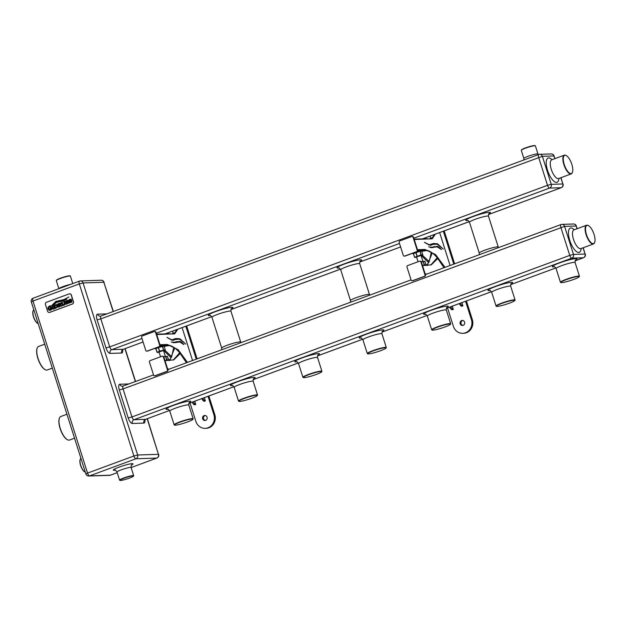 <?xml version="1.0" encoding="UTF-8"?>
<svg xmlns="http://www.w3.org/2000/svg" width="626" height="626" viewBox="0 0 626 626"><rect width="100%" height="100%" fill="white"/><g stroke="black" fill="none" stroke-linecap="round" stroke-linejoin="round"><path stroke-width="0.94" d="M521.302 150.224L521.497 149.864A7.105 0.814 -17.6 0 1 525.472 147.908A7.105 0.814 -17.6 0 1 534.948 145.592L535.316 145.78A7.402 0.845 162.4 0 0 525.449 148.19A7.402 0.845 162.4 0 0 521.302 150.224A7.402 0.845 162.4 0 0 521.286 150.334L523.86 158.464A7.402 0.845 -17.6 0 1 528.023 156.32A7.402 0.845 -17.6 0 1 537.351 153.847A7.402 0.845 -17.6 0 1 537.969 153.988L535.387 145.858A7.402 0.845 162.4 0 0 535.316 145.78M572.414 172.408A9.977 3.725 -110.3 0 1 572.352 172.58A9.977 3.725 -110.3 0 1 571.241 173.887A9.977 3.725 -110.3 0 1 563.893 164.661A9.977 3.725 -110.3 0 1 564.331 155.178A9.977 3.725 -110.3 0 1 566.029 155.451A9.977 3.725 -110.3 0 1 566.194 155.545M571.82 164.317A9.68 3.615 69.7 0 0 566.342 155.624A9.68 3.615 69.7 0 0 564.261 164.56A9.68 3.615 69.7 0 0 568.705 172.471A9.68 3.615 69.7 0 0 572.477 172.244A9.68 3.615 69.7 0 0 571.82 164.317M594.637 242.465A9.977 3.725 -110.3 0 1 594.575 242.638A9.977 3.725 -110.3 0 1 593.464 243.952A9.977 3.725 -110.3 0 1 586.116 234.727A9.977 3.725 -110.3 0 1 586.554 225.235A9.977 3.725 -110.3 0 1 588.26 225.509A9.977 3.725 -110.3 0 1 588.417 225.603M594.043 234.374A9.68 3.615 69.7 0 0 588.565 225.689A9.68 3.615 69.7 0 0 586.492 234.625A9.68 3.615 69.7 0 0 590.928 242.528A9.68 3.615 69.7 0 0 594.7 242.309A9.68 3.615 69.7 0 0 594.043 234.374M174.607 425.117L174.239 424.929A9.977 1.142 -17.6 0 1 174.138 424.819A9.977 1.142 -17.6 0 1 179.748 421.932A9.977 1.142 -17.6 0 1 193.152 418.786A9.977 1.142 -17.6 0 1 193.129 418.935L192.933 419.303A9.68 1.103 162.4 0 0 179.952 422.206A9.68 1.103 162.4 0 0 174.607 425.117A9.68 1.103 162.4 0 0 187.51 421.963A9.68 1.103 162.4 0 0 192.933 419.303M238.991 401.352L238.623 401.164A9.977 1.142 -17.6 0 1 238.522 401.063A9.977 1.142 -17.6 0 1 244.132 398.175A9.977 1.142 -17.6 0 1 257.529 395.029A9.977 1.142 -17.6 0 1 257.505 395.178L257.317 395.538A9.68 1.103 162.4 0 0 244.336 398.449A9.68 1.103 162.4 0 0 238.991 401.352A9.68 1.103 162.4 0 0 251.895 398.206A9.68 1.103 162.4 0 0 257.317 395.538M303.375 377.595L303.007 377.408A9.977 1.142 -17.6 0 1 302.906 377.306A9.977 1.142 -17.6 0 1 308.516 374.418A9.977 1.142 -17.6 0 1 321.913 371.273A9.977 1.142 -17.6 0 1 321.889 371.414L321.701 371.781A9.68 1.103 162.4 0 0 308.72 374.692A9.68 1.103 162.4 0 0 303.375 377.595A9.68 1.103 162.4 0 0 316.279 374.442A9.68 1.103 162.4 0 0 321.701 371.781M367.759 353.839L367.392 353.651A9.977 1.142 -17.6 0 1 367.282 353.541A9.977 1.142 -17.6 0 1 372.9 350.654A9.977 1.142 -17.6 0 1 386.297 347.516A9.977 1.142 -17.6 0 1 386.273 347.657L386.085 348.025A9.68 1.103 162.4 0 0 373.104 350.936A9.68 1.103 162.4 0 0 367.759 353.839A9.68 1.103 162.4 0 0 380.663 350.685A9.68 1.103 162.4 0 0 386.085 348.025M432.143 330.082L431.768 329.894A9.977 1.142 -17.6 0 1 431.666 329.785A9.977 1.142 -17.6 0 1 437.284 326.897A9.977 1.142 -17.6 0 1 450.681 323.752A9.977 1.142 -17.6 0 1 450.657 323.9L450.47 324.268A9.68 1.103 162.4 0 0 437.488 327.171A9.68 1.103 162.4 0 0 432.143 330.082A9.68 1.103 162.4 0 0 445.047 326.928A9.68 1.103 162.4 0 0 450.47 324.268M496.52 306.317L496.152 306.13A9.977 1.142 -17.6 0 1 496.05 306.028A9.977 1.142 -17.6 0 1 501.661 303.14A9.977 1.142 -17.6 0 1 515.065 299.995A9.977 1.142 -17.6 0 1 515.042 300.144L514.846 300.503A9.68 1.103 162.4 0 0 501.872 303.414A9.68 1.103 162.4 0 0 496.52 306.317A9.68 1.103 162.4 0 0 509.423 303.164A9.68 1.103 162.4 0 0 514.846 300.503M560.904 282.561L560.536 282.373A9.977 1.142 -17.6 0 1 560.434 282.271A9.977 1.142 -17.6 0 1 566.045 279.384A9.977 1.142 -17.6 0 1 579.449 276.238A9.977 1.142 -17.6 0 1 579.426 276.379L579.23 276.747A9.68 1.103 162.4 0 0 566.248 279.658A9.68 1.103 162.4 0 0 560.904 282.561A9.68 1.103 162.4 0 0 573.807 279.407A9.68 1.103 162.4 0 0 579.23 276.747M33.835 309.87A7.402 2.762 69.7 0 0 33.131 310.786A7.402 2.762 69.7 0 0 33.632 316.85A7.402 2.762 69.7 0 0 37.818 323.493A7.402 2.762 69.7 0 0 38.209 323.673M37.662 323.399A7.105 2.653 -110.3 0 1 37.513 323.313A7.105 2.653 -110.3 0 1 33.491 316.936A7.105 2.653 -110.3 0 1 33.006 311.122A7.105 2.653 -110.3 0 1 33.076 310.958M44.712 344.183L38.585 346.444A12.551 4.687 69.7 0 0 37.184 348.095A12.551 4.687 69.7 0 0 38.029 358.377A12.551 4.687 69.7 0 0 45.135 369.645A12.551 4.687 69.7 0 0 47.279 369.989L52.31 368.127M44.978 369.551A12.254 4.578 -110.3 0 1 44.829 369.465A12.254 4.578 -110.3 0 1 37.889 358.463A12.254 4.578 -110.3 0 1 37.059 348.424A12.254 4.578 -110.3 0 1 37.122 348.267M66.943 414.24L60.816 416.501A12.551 4.687 69.7 0 0 59.407 418.152A12.551 4.687 69.7 0 0 60.26 428.434A12.551 4.687 69.7 0 0 67.358 439.702A12.551 4.687 69.7 0 0 69.502 440.047L74.533 438.192M67.201 439.608A12.254 4.578 -110.3 0 1 67.052 439.53A12.254 4.578 -110.3 0 1 60.112 428.528A12.254 4.578 -110.3 0 1 59.29 418.489A12.254 4.578 -110.3 0 1 59.353 418.325M80.95 458.396A7.402 2.762 69.7 0 0 80.245 459.312A7.402 2.762 69.7 0 0 80.746 465.376A7.402 2.762 69.7 0 0 84.94 472.02A7.402 2.762 69.7 0 0 85.324 472.2M84.776 471.926A7.105 2.653 -110.3 0 1 84.627 471.847A7.105 2.653 -110.3 0 1 80.605 465.47A7.105 2.653 -110.3 0 1 80.128 459.648A7.105 2.653 -110.3 0 1 80.191 459.492M120.035 480.408L119.668 480.22A7.402 0.845 -17.6 0 1 119.589 480.142A7.402 0.845 -17.6 0 1 123.752 477.998A7.402 0.845 -17.6 0 1 133.69 475.666A7.402 0.845 -17.6 0 1 133.674 475.776L133.487 476.136A7.105 0.814 162.4 0 0 123.956 478.272A7.105 0.814 162.4 0 0 120.035 480.408A7.105 0.814 162.4 0 0 129.504 478.092A7.105 0.814 162.4 0 0 133.487 476.136M49.258 312.444A1.776 1.635 -91.9 0 0 49.79 312.351L72.452 303.993A1.776 1.635 -91.9 0 0 73.461 301.74L71.333 295.01A1.776 1.635 -91.9 0 0 69.674 293.813M71.215 295.018L73.352 301.74A1.776 1.635 88.1 0 1 72.334 303.993L49.673 312.358A1.776 1.635 88.1 0 1 47.599 311.247L45.463 304.518A1.776 1.635 88.1 0 1 46.473 302.272L69.134 293.907A1.776 1.635 88.1 0 1 71.215 295.018L71.333 295.01M66.098 304.126L68.547 303.281L68.422 301.912L65.957 301.881L66.575 301.2L67.913 301.294L67.96 300.394L65.519 301.216L65.354 302.186L65.957 302.804L68.038 302.679L67.381 303.367L65.996 303.32L65.941 304.228L66.622 304.142M68.007 300.394L65.566 301.216L65.401 302.186L66.356 302.82M67.279 301.075L67.835 301.278M68.117 301.724L66.16 302.029M68.07 301.732L67.209 301.802M67.287 302.593L68.085 302.671L67.913 303.094L66.176 303.461M62.303 302.209L61.285 302.585L62.404 305.152L63.977 305.277L65.135 304.361L64.627 301.427L63.609 301.709L64.462 303.939L63.813 304.651L62.89 304.518L62.303 302.194L61.238 302.585L62.357 305.152L63.148 305.465M64.611 301.356L63.656 301.709L64.431 304.228L63.124 304.698M54.822 308.579L57.631 307.139L57.302 304.972L56.45 304.518L53.789 305.332L54.822 308.579M53.813 305.418L54.791 308.501M56.45 304.518L53.867 305.418M51.199 305.754L49.509 306.059L48.108 307.186L47.959 308.931L49.118 310.269L50.698 310.175L52.506 308.79L52.06 307.397L50.002 307.945L50.291 308.868L51.41 308.25L51.582 308.79L50.565 309.479L49.462 309.487L48.726 308.634L48.82 307.436L49.657 306.74L51.113 306.873L51.238 305.77L49.462 306.059L48.061 307.186L47.92 308.931L49.814 310.371M52.068 307.405L50.197 308.039M50.808 305.887L50.111 305.903M50.283 306.615L50.956 306.732M51.41 308.25L51.183 309.181L49.462 309.487M52.068 305.183L56.332 301.513L64.157 299.87L68.868 296.99L64.095 299.525L55.792 301.435L52.114 305.183M68.899 297.029L64.142 299.525L55.792 301.435M53.265 304.846L56.786 302.319L62.749 301.043L66.685 299.51L56.575 302.068L53.312 304.846M53.265 305.527L52.208 305.918L53.241 309.166L54.298 308.774L53.265 305.527M53.273 305.543L52.248 305.997L53.32 308.962M60.73 305.95L60.8 306.372L62.06 305.911L60.605 304.917L61.145 303.673L60.589 303.047L57.655 304.001L58.656 307.163L59.713 306.771L59.118 305.504L59.838 305.238L60.847 306.357M60.628 303.039L57.678 303.915L58.703 307.147M71.364 299.15L69.744 299.369L68.883 299.971L68.719 300.942L69.322 301.568L71.403 301.435L70.746 302.123L69.361 302.084L69.306 302.992L71.912 302.045L71.787 300.668L69.322 300.644L69.94 299.956L71.27 300.057L71.395 299.165L68.923 299.971L68.766 300.942L69.721 301.583M70.613 299.831L71.2 300.042M71.481 300.488L69.525 300.793M71.434 300.488L70.566 300.566M70.644 301.356L71.442 301.435L71.27 301.857L69.533 302.217M55.839 301.435L52.06 305.152M66.732 299.51L56.622 302.068L53.273 304.815M50.612 309.471L49.509 309.487L50.612 309.471M50.323 306.607L50.878 306.662L50.323 306.607M49.164 310.269L49.837 310.371M50.049 307.945L50.338 308.853M56.496 304.518L55.589 304.69M55.518 307.663L57.005 306.842L56.512 305.292L54.861 305.598L55.518 307.663L56.958 306.842L56.465 305.292L55.62 305.316M59.838 305.238L60.777 305.95M58.938 304.917L60.401 304.322L60.26 303.712L58.703 304.181L58.938 304.917L60.354 304.33L59.775 303.782M63.86 304.651L63.171 304.698L63.86 304.651M67.749 300.496L67.029 300.472M66.755 303.508L66.223 303.454L66.755 303.508M66.043 303.328L65.941 304.228M66.184 304.119L66.646 304.134M66.771 301.928L66.207 302.029L66.771 301.928M67.256 301.075L67.78 301.153L67.256 301.075M71.106 299.259L70.386 299.228M70.112 302.264L69.58 302.217L70.112 302.264M69.4 302.084L69.306 302.992M70.135 300.683L69.564 300.785L70.135 300.683M72.757 283.578L70.394 276.129A7.402 0.845 162.4 0 0 70.323 276.05A7.402 0.845 162.4 0 0 60.456 278.46A7.402 0.845 162.4 0 0 56.309 280.495A7.402 0.845 162.4 0 0 56.293 280.605L58.86 288.711M56.309 280.495L56.504 280.135A7.105 0.814 -17.6 0 1 60.479 278.179A7.105 0.814 -17.6 0 1 69.956 275.863L70.323 276.05M163.613 350.842L165.264 350.036L163.652 350.09L159.669 351.272L157.251 352.446L159.121 352.321M164.223 346.17L165.264 350.036L164.223 346.17L158.48 347.438L155.874 348.682L157.251 352.446L159.63 351.076L165.334 349.848M170.115 345.482L164.262 346.311A4.679 0.532 162.4 0 0 164.497 346.084A4.679 0.532 162.4 0 0 158.221 347.485A4.679 0.532 162.4 0 0 155.639 348.893A4.679 0.532 162.4 0 0 155.952 348.932M155.608 348.87A4.734 0.54 -17.6 0 1 155.569 348.854A4.734 0.54 -17.6 0 1 155.514 348.807A4.734 0.54 -17.6 0 1 158.182 347.43A4.734 0.54 -17.6 0 1 164.544 345.943A4.734 0.54 -17.6 0 1 164.536 346.006A4.734 0.54 -17.6 0 1 164.505 346.045M164.951 360.498A4.679 0.532 -17.6 0 1 168.832 359.754A4.679 0.532 -17.6 0 1 168.864 359.778M169.169 360.529L168.957 359.84A4.734 0.54 162.4 0 0 168.903 359.793A4.734 0.54 162.4 0 0 164.967 360.545M165.35 356.319L163.511 350.521L159.004 351.953L160.53 356.781M167.846 344.942L164.544 345.959L164.278 345.098A4.734 0.54 162.4 0 0 160.139 345.849M205.234 415.515A2.512 2.316 -91.9 0 0 205.398 420.445M202.667 418.802A2.512 2.316 -91.9 0 0 204.937 420.508A2.512 2.316 -91.9 0 0 207.042 417.182A2.512 2.316 -91.9 0 0 204.772 415.476A2.512 2.316 -91.9 0 0 202.667 418.802M168.441 369.41L167.791 369.434M168.339 369.45L167.799 369.465M154.63 375.811L155.091 375.796A1.182 1.088 -91.9 0 0 155.404 375.733L167.252 371.367A1.182 1.088 -91.9 0 0 167.924 369.864L163.84 356.969A1.182 1.088 -91.9 0 0 162.768 356.171L162.306 356.186A1.182 1.088 -91.9 0 0 161.985 356.249L150.146 360.615A1.182 1.088 -91.9 0 0 149.465 362.118L153.558 375.013A1.182 1.088 -91.9 0 0 154.943 375.749L166.79 371.382A1.182 1.088 -91.9 0 0 167.463 369.88L163.378 356.984A1.182 1.088 -91.9 0 0 162.306 356.186M146.805 351.155L147.266 351.139A1.182 1.088 -91.9 0 0 147.579 351.076L159.427 346.702A1.182 1.088 -91.9 0 0 160.099 345.2L156.015 332.312A1.182 1.088 -91.9 0 0 154.943 331.506L154.481 331.522A1.182 1.088 -91.9 0 0 154.168 331.584L142.321 335.959A1.182 1.088 -91.9 0 0 141.648 337.461L145.733 350.349A1.182 1.088 -91.9 0 0 147.118 351.092L158.965 346.718A1.182 1.088 -91.9 0 0 159.638 345.216L155.553 332.328A1.182 1.088 -91.9 0 0 154.481 331.522M193.215 401.767A4.734 1.768 69.7 0 0 195.781 404.435L194.749 401.203M173.175 333.188L172.526 331.138M168.206 332.735L167.909 333.783M164.841 350.247L171.673 356.687L169.145 360.443M171.673 346.115L173.699 347.673L171.673 356.687M164.974 345.802L164.536 345.912M173.715 347.313L173.206 346.976M173.128 339.582L173.245 340.27M173.081 333.259A4.437 1.659 69.7 0 0 172.878 333.298A4.437 1.659 69.7 0 0 172.338 334.026M195.781 404.435L194.749 404.819A4.734 1.768 69.7 0 1 192.182 402.15M177.142 342.07L177.025 341.679M176.25 339.253L176.07 338.682M174.505 333.752L174.114 332.875A4.437 1.659 69.7 0 0 173.911 332.915A4.437 1.659 69.7 0 0 173.292 333.994M190.007 402.956L195.836 421.321A10.36 9.539 -91.9 0 0 205.195 428.348A10.36 9.539 -91.9 0 0 213.873 414.662L208.043 396.297M196.259 359.144L185.82 326.232M201.768 398.613A4.734 1.768 69.7 0 0 204.326 401.282L205.359 400.906L204.334 397.666M192.55 360.513L182.111 327.609M164.435 345.583L166.297 344.895L160.068 345.098L166.352 344.879C171.258 345.043 175.883 347.923 180.225 353.534L173.77 359.864L165.006 360.662M179.654 352.845L173.253 360.044M167.674 369.074L169.521 369.011M167.784 369.418L168.496 369.395M180.225 353.534L186.454 362.767M176.751 329.581L174.208 333.948M178.934 339.19L174.732 338.909L175.765 338.525L172.455 339.644C171.579 339.988 169.74 339.214 166.939 337.312L172.682 340.348L175.742 339.394L179.639 339.253L185.726 344.089L179.967 338.807L175.765 338.525M173.598 339.402L171.101 340.035M173.441 340.223L175.045 339.613M178.793 341.835L173.167 342.735M205.977 428.317L206.118 428.317A10.36 9.531 -91.9 0 0 214.796 414.639L208.881 395.992M197.096 358.839L186.65 325.927M205.195 428.348L205.657 428.333A10.36 9.539 -91.9 0 0 214.335 414.647L214.796 414.639M177.784 329.198L174.74 333.807L156.719 334.542M202.793 398.238A4.734 1.768 69.7 0 0 205.359 400.906M159.959 344.738L167.385 344.496L178.034 349.621L187.487 362.384M176.876 341.546L174.552 342.265L171.25 341.992L174.912 342.665L179.693 341.945L183.848 344.59C181.955 342.516 180.554 341.452 179.646 341.405L175.843 341.929M179.114 339.12L179.967 338.807M154.599 348.486L155.404 348.455M167.173 333.118L166.986 333.815M163.918 350.701L171.148 357.704M169.216 345.372L163.942 346.186M174.153 339.175L174.278 339.895M174.693 348.009L169.709 360.513M163.769 356.797L167.416 356.311L163.824 356.945M167.424 356.335L168.496 359.715L167.212 356.202M156.602 334.159L169.912 333.768M421.149 255.807L422.777 255.017L421.181 255.056L417.198 256.237L414.788 257.411L416.65 257.286M421.752 251.136L422.793 255.001L421.752 251.136L419.897 251.237L413.465 253.608L414.568 257.294L421.055 254.876L422.871 254.813M427.652 250.447L421.799 251.276A4.679 0.532 162.4 0 0 422.026 251.049A4.679 0.532 162.4 0 0 415.758 252.45A4.679 0.532 162.4 0 0 413.176 253.859A4.679 0.532 162.4 0 0 413.489 253.898M413.097 253.82L413.176 253.859A4.734 0.54 -17.6 0 1 413.097 253.82A4.734 0.54 -17.6 0 1 413.05 253.773A4.734 0.54 -17.6 0 1 415.711 252.395A4.734 0.54 -17.6 0 1 422.08 250.909A4.734 0.54 -17.6 0 1 422.065 250.971A4.734 0.54 -17.6 0 1 422.041 251.01M422.487 265.455A4.679 0.532 -17.6 0 1 426.361 264.72A4.679 0.532 -17.6 0 1 426.392 264.735M426.705 265.494L426.486 264.806A4.734 0.54 162.4 0 0 426.439 264.759A4.734 0.54 162.4 0 0 422.503 265.51M422.886 261.285L421.048 255.486L416.533 256.918L418.066 261.746M425.375 249.907L422.08 250.924L421.814 250.064A4.734 0.54 162.4 0 0 417.667 250.815M462.77 320.481A2.512 2.316 -91.9 0 0 462.927 325.41M460.196 323.767A2.512 2.316 -91.9 0 0 462.473 325.473A2.512 2.316 -91.9 0 0 464.578 322.147A2.512 2.316 -91.9 0 0 462.301 320.442A2.512 2.316 -91.9 0 0 460.196 323.767M425.876 274.415L425.336 274.431M413.465 253.608L414.561 257.294L413.41 253.647M412.158 280.777L412.62 280.761A1.182 1.088 -91.9 0 0 412.941 280.698L424.788 276.332A1.182 1.088 -91.9 0 0 425.461 274.83L421.368 261.934A1.182 1.088 -91.9 0 0 420.304 261.136L419.843 261.152A1.182 1.088 -91.9 0 0 419.522 261.214L407.675 265.58A1.182 1.088 -91.9 0 0 407.002 267.083L411.086 279.978A1.182 1.088 -91.9 0 0 412.479 280.714L424.326 276.348A1.182 1.088 -91.9 0 0 424.999 274.845L420.907 261.95A1.182 1.088 -91.9 0 0 419.843 261.152M404.333 256.12L404.795 256.104A1.182 1.088 -91.9 0 0 405.116 256.042L416.963 251.668A1.182 1.088 -91.9 0 0 417.636 250.165L413.543 237.277A1.182 1.088 -91.9 0 0 412.479 236.471L412.018 236.487A1.182 1.088 -91.9 0 0 411.697 236.55L399.85 240.924A1.182 1.088 -91.9 0 0 399.177 242.426L403.269 255.314A1.182 1.088 -91.9 0 0 404.654 256.057L416.501 251.683A1.182 1.088 -91.9 0 0 417.174 250.181L413.082 237.293A1.182 1.088 -91.9 0 0 412.018 236.487M450.743 306.732A4.734 1.768 69.7 0 0 453.31 309.4L452.285 306.169M430.711 238.154L430.062 236.104M425.735 237.7L425.445 238.749M422.37 255.212L429.201 261.652L426.674 265.408M429.209 251.081L431.236 252.638L429.201 261.652M422.503 250.768L422.065 250.877M431.251 252.278L430.735 251.942M430.657 244.547L430.782 245.235M430.618 238.224A4.437 1.659 69.7 0 0 430.414 238.263A4.437 1.659 69.7 0 0 429.866 238.991M453.31 309.4L452.285 309.784A4.734 1.768 69.7 0 1 449.718 307.116M434.671 247.035L437.23 246.91L441.377 249.555C439.483 247.481 438.09 246.417 437.183 246.37L432.081 247.231L428.763 246.871L432.449 247.63L434.671 247.035L434.554 246.644M433.787 244.218L433.607 243.647M432.042 238.717L431.643 237.841A4.437 1.659 69.7 0 0 431.439 237.88A4.437 1.659 69.7 0 0 430.829 238.96M447.543 307.922L453.365 326.287A10.36 9.539 -91.9 0 0 462.731 333.314A10.36 9.539 -91.9 0 0 471.409 319.628L465.58 301.262M453.795 264.109L443.357 231.197M459.296 303.579A4.734 1.768 69.7 0 0 461.863 306.247L462.896 305.871L461.863 302.632M450.078 265.479L439.64 232.567M417.597 250.048L423.88 249.844C428.794 250.009 433.411 252.888 437.754 258.499L431.306 264.829L422.542 265.627M437.183 257.81L430.782 265.009M425.21 274.039L427.057 273.977M437.754 258.499L443.99 267.732M434.287 234.547L431.737 238.913M436.463 244.156L432.269 243.874L433.302 243.491L429.984 244.609C429.115 244.954 427.276 244.179 424.475 242.278L430.218 245.314L433.278 244.359L437.175 244.218L443.255 249.054L437.496 243.772L433.302 243.491M431.134 244.367L428.63 245.001M430.978 245.189L432.582 244.578M436.33 246.8L430.704 247.7M463.514 333.282L463.655 333.282A10.36 9.531 -91.9 0 0 472.325 319.604L466.409 300.957M454.625 263.804L444.186 230.892M462.731 333.314L463.193 333.298A10.36 9.539 -91.9 0 0 471.871 319.612L471.409 319.628M435.32 234.163L432.269 238.772L414.255 239.508M460.329 303.203A4.734 1.768 69.7 0 0 462.896 305.871M417.487 249.704L424.913 249.461L435.563 254.586L445.023 267.349M436.651 244.085L437.496 243.772M412.135 253.452L412.941 253.42M424.71 238.083L424.522 238.78M421.447 255.666L428.685 262.67M426.752 250.337L421.47 251.143M431.682 244.14L431.815 244.86M432.222 252.974L427.245 265.479M421.963 250.549L423.833 249.86L417.605 250.064M421.298 261.762L424.952 261.277L421.361 261.911M424.952 261.3L426.024 264.681L424.749 261.167M414.13 239.124L427.441 238.733M554.8 158.699L553.924 155.937L542.366 156.32L551.256 184.341L562.813 183.966L560.833 177.729M555.004 158.621L553.924 155.937A2.958 2.723 -91.9 0 0 551.248 153.933L539.69 154.309A2.958 2.723 88.1 0 1 542.366 156.32L100.833 318.869L109.722 346.89L547.523 185.327L538.634 157.306A2.958 1.103 -110.3 0 1 538.767 154.489A2.958 1.103 -110.3 0 1 538.9 154.465A2.958 2.723 88.1 0 1 539.69 154.309A2.958 2.958 0 0 0 538.767 154.489L100.958 316.052A2.958 1.103 -110.3 0 1 101.099 316.028M558.932 178.433A12.935 4.836 -110.3 0 1 554.331 181.579A12.935 4.836 -110.3 0 1 547.539 170.303A12.935 4.836 -110.3 0 1 546.756 159.481A12.935 4.836 -110.3 0 1 552.022 159.716M564.331 155.178L551.709 159.833A9.977 3.725 69.7 0 0 551.271 169.317A9.977 3.725 69.7 0 0 558.619 178.543L558.306 178.621M488.483 214.522L561.131 187.714L549.573 188.097A2.958 1.103 -110.3 0 1 547.523 185.327L551.256 184.341A2.958 2.723 88.1 0 1 549.573 188.097L413.833 238.185M561.428 187.581A2.958 1.103 -110.3 0 1 561.264 187.69A2.958 1.103 -110.3 0 1 561.131 187.714A2.958 2.723 -91.9 0 0 562.813 183.966L561.037 177.651M210.258 315.52A12.935 1.479 -17.6 0 1 215.508 311.615A12.935 1.479 -17.6 0 1 229.656 307.562A12.935 1.479 -17.6 0 1 231.315 308.845M339.026 268.006A12.935 1.479 -17.6 0 1 344.269 264.102A12.935 1.479 -17.6 0 1 358.424 260.04A12.935 1.479 -17.6 0 1 360.083 261.324M467.794 220.485A12.935 1.479 -17.6 0 1 473.037 216.58A12.935 1.479 -17.6 0 1 487.192 212.527A12.935 1.479 -17.6 0 1 488.851 213.81M399.513 243.467L156.304 333.22M141.977 338.502L111.764 349.652L123.322 349.277L143.08 341.984L123.455 349.245A2.958 1.103 -110.3 0 1 123.322 349.277A2.958 2.723 88.1 0 0 121.632 353.025A5.916 2.214 69.7 0 0 122.704 349.731M165.045 333.877L211.666 316.67L165.115 333.877M230.955 309.557L340.434 269.157M359.723 262.036L400.617 246.949L359.707 262.067M422.573 238.842L469.203 221.635M469.469 222.238L479.25 253.06A9.977 1.142 -17.6 0 1 484.86 250.173A9.977 1.142 -17.6 0 1 498.265 247.027L488.483 216.205A9.977 1.142 162.4 0 0 475.079 219.343A9.977 1.142 162.4 0 0 469.469 222.238C468.365 220.665 467.692 220.062 467.465 220.415M340.708 269.751L350.482 300.582A9.977 1.142 -17.6 0 1 356.092 297.694A9.977 1.142 -17.6 0 1 369.496 294.549L359.715 263.718A9.977 1.142 162.4 0 0 346.319 266.864A9.977 1.142 162.4 0 0 340.708 269.751C339.597 268.186 338.932 267.576 338.697 267.928M211.94 317.272L221.714 348.095A9.977 1.142 -17.6 0 1 227.332 345.208A9.977 1.142 -17.6 0 1 240.728 342.062L230.955 311.239A9.977 1.142 162.4 0 0 217.551 314.385A9.977 1.142 162.4 0 0 211.94 317.272C210.829 315.7 210.164 315.097 209.929 315.449M577.023 228.756L576.147 226.002L564.589 226.377L573.479 254.406L585.036 254.023L583.064 247.786M577.227 228.678L576.147 226.002A2.958 2.723 -91.9 0 0 573.479 223.991L561.921 224.374A2.958 2.723 88.1 0 1 564.589 226.377L123.056 388.926L131.945 416.955L569.754 255.392L560.857 227.371A2.958 1.103 -110.3 0 1 560.99 224.554A2.958 1.103 -110.3 0 1 561.131 224.531A2.958 2.723 88.1 0 1 561.921 224.374A2.958 2.958 0 0 0 560.99 224.554L425.383 274.595M581.155 248.491A12.935 4.836 -110.3 0 1 576.562 251.644A12.935 4.836 -110.3 0 1 569.762 240.368A12.935 4.836 -110.3 0 1 568.979 229.546A12.935 4.836 -110.3 0 1 574.245 229.781M586.554 225.235L573.94 229.899A9.977 3.725 69.7 0 0 573.494 239.382A9.977 3.725 69.7 0 0 580.842 248.608L580.529 248.686M575.091 260.823L583.354 257.779L571.796 258.155A2.958 1.103 -110.3 0 1 569.754 255.392L573.479 254.406A2.958 2.723 88.1 0 1 571.796 258.155L133.987 419.717L145.545 419.334L169.513 410.492L145.678 419.31A2.958 1.103 -110.3 0 1 145.545 419.334A2.958 2.723 88.1 0 0 143.863 423.09A5.916 2.214 69.7 0 0 144.927 419.788M583.651 257.646A2.958 1.103 -110.3 0 1 583.487 257.748A2.958 1.103 -110.3 0 1 583.354 257.779A2.958 2.723 -91.9 0 0 585.036 254.023L583.268 247.716M168.104 409.341A12.935 1.479 -17.6 0 1 173.347 405.437A12.935 1.479 -17.6 0 1 187.503 401.376A12.935 1.479 -17.6 0 1 189.162 402.667M232.481 385.585A12.935 1.479 -17.6 0 1 237.731 381.68A12.935 1.479 -17.6 0 1 251.879 377.619A12.935 1.479 -17.6 0 1 253.538 378.902M296.865 361.828A12.935 1.479 -17.6 0 1 302.115 357.915A12.935 1.479 -17.6 0 1 316.263 353.862A12.935 1.479 -17.6 0 1 317.922 355.145M361.249 338.063A12.935 1.479 -17.6 0 1 366.5 334.159A12.935 1.479 -17.6 0 1 380.647 330.105A12.935 1.479 -17.6 0 1 382.306 331.389M425.633 314.307A12.935 1.479 -17.6 0 1 430.884 310.402A12.935 1.479 -17.6 0 1 445.031 306.341A12.935 1.479 -17.6 0 1 446.69 307.632M490.017 290.55A12.935 1.479 -17.6 0 1 495.26 286.645A12.935 1.479 -17.6 0 1 509.415 282.584A12.935 1.479 -17.6 0 1 511.074 283.868M554.401 266.793A12.935 1.479 -17.6 0 1 559.644 262.881A12.935 1.479 -17.6 0 1 573.799 258.828A12.935 1.479 -17.6 0 1 575.458 260.111M188.794 403.379L233.897 386.735L188.786 403.402M298.289 362.994L253.17 379.646L298.273 362.978M317.562 355.858L362.657 339.214M381.946 332.101L427.042 315.457L381.938 332.124M446.33 308.344L491.426 291.7M555.825 267.959L510.699 284.611L555.81 267.944M579.449 276.238L575.091 262.505A9.977 1.142 162.4 0 0 561.694 265.651A9.977 1.142 162.4 0 0 556.076 268.538C554.972 266.973 554.3 266.363 554.073 266.715M515.065 299.995L510.706 286.262A9.977 1.142 162.4 0 0 497.31 289.408A9.977 1.142 162.4 0 0 491.7 292.295C490.588 290.73 489.923 290.12 489.688 290.472M450.681 323.752L446.322 310.026A9.977 1.142 162.4 0 0 432.926 313.164A9.977 1.142 162.4 0 0 427.315 316.052C426.204 314.487 425.539 313.884 425.304 314.236M386.297 347.516L381.946 333.783A9.977 1.142 162.4 0 0 368.542 336.929A9.977 1.142 162.4 0 0 362.931 339.816C361.82 338.243 361.155 337.641 360.92 337.993M321.913 371.273L317.562 357.54A9.977 1.142 162.4 0 0 304.158 360.686A9.977 1.142 162.4 0 0 298.547 363.573C297.436 362.008 296.771 361.398 296.536 361.75M257.529 395.029L253.178 381.297A9.977 1.142 162.4 0 0 239.774 384.442A9.977 1.142 162.4 0 0 234.163 387.33C233.052 385.765 232.387 385.154 232.152 385.506M193.152 418.786L188.794 405.061A9.977 1.142 162.4 0 0 175.39 408.199A9.977 1.142 162.4 0 0 169.779 411.086C168.676 409.521 168.003 408.919 167.776 409.271M145.803 419.24A2.958 1.103 -110.3 0 1 145.678 419.31L144.614 419.929M121.632 353.025L110.074 353.408A2.958 2.723 88.1 0 1 111.764 349.652A2.958 1.103 -110.3 0 1 109.722 346.89L105.99 347.876A5.916 2.214 69.7 0 0 110.074 353.408M105.99 347.876L97.1 319.855A5.916 2.214 69.7 0 1 97.633 314.174L106.874 313.869M113.149 311.552L103.853 282.256L83.055 282.936L137.634 455.008L158.441 454.327L147.157 418.763M135.373 381.617L124.934 348.705M143.863 423.09L132.305 423.466A2.958 2.723 88.1 0 1 133.987 419.717A2.958 1.103 -110.3 0 1 131.945 416.955L128.213 417.941A5.916 2.214 69.7 0 0 132.305 423.466M128.213 417.941L119.323 389.912A5.916 2.214 69.7 0 1 119.856 384.231L129.097 383.934M147.36 418.692L158.441 454.327A2.958 2.723 -91.9 0 1 156.75 458.075A2.958 1.103 69.7 0 0 156.891 458.052A2.958 1.103 69.7 0 0 157.048 457.942M104.104 282.31A2.958 2.958 0 0 0 101.185 280.245A2.958 2.723 -91.9 0 1 103.853 282.256L113.353 311.474M33.233 298.195A2.958 1.103 69.7 0 0 33.1 298.219A2.958 2.958 0 0 0 31.3 301.889L32.967 301.036L87.546 473.099L85.887 473.96A2.958 2.958 0 0 0 88.806 476.026L109.605 475.337A2.958 2.723 -91.9 0 0 110.395 475.181A2.958 1.103 69.7 0 0 110.536 475.157A2.958 1.103 69.7 0 0 110.653 475.087M158.683 454.382A2.958 2.958 0 0 1 156.891 458.052L131.124 467.559L156.75 458.075L135.952 458.764L89.596 475.87L110.395 475.181L117.219 472.669L110.536 475.157A2.958 2.958 0 0 1 109.605 475.337M115.184 470.196A10.36 1.182 -17.6 0 1 119.128 467.106A10.36 1.182 -17.6 0 1 130.615 463.827A10.36 1.182 -17.6 0 1 131.562 465.001M133.69 475.666L131.116 467.536A7.402 0.845 162.4 0 0 121.17 469.868A7.402 0.845 162.4 0 0 117.007 472.012C115.81 470.353 115.098 469.735 114.871 470.142M88.806 476.026A2.958 2.723 -91.9 0 0 89.596 475.87A2.958 1.103 69.7 0 1 87.546 473.099L133.901 455.994L79.322 283.922L32.967 301.036A2.958 1.103 69.7 0 1 33.1 298.219L79.455 281.113A2.958 1.103 69.7 0 0 79.322 283.922L83.055 282.936A2.958 2.723 -91.9 0 0 79.588 281.082A2.958 1.103 69.7 0 0 79.455 281.113A2.958 2.958 0 0 1 80.378 280.933L101.185 280.245M58.867 288.711A7.402 0.845 -17.6 0 1 63.03 286.591A7.402 0.845 -17.6 0 1 70.66 284.36M135.952 458.764A2.958 2.723 -91.9 0 0 137.634 455.008L133.901 455.994A2.958 1.103 69.7 0 0 135.952 458.764M123.095 386.156A2.958 2.723 88.1 0 1 119.856 384.231M119.323 389.912L123.056 388.926A2.958 1.103 -110.3 0 1 123.189 386.109A2.958 1.103 -110.3 0 1 123.322 386.085M123.58 349.183A2.958 1.103 -110.3 0 1 123.455 349.245L122.391 349.864M100.872 316.099A2.958 2.723 88.1 0 1 97.633 314.174M97.1 319.855L100.833 318.869A2.958 1.103 -110.3 0 1 100.958 316.052L100.301 316.177M159.567 351.311L158.221 347.532M155.404 375.733L154.943 375.749M163.84 356.969L163.378 356.984M167.924 369.864L167.463 369.88M167.252 371.367L166.79 371.382M213.873 414.662L214.335 414.647M166.352 344.879L167.385 344.496M171.422 340.028L172.455 339.644M173.519 342.649L174.552 342.265M178.621 341.788L179.646 341.405M156.015 332.312L155.553 332.328M160.099 345.2L159.638 345.216M159.427 346.702L158.965 346.718M147.579 351.076L147.118 351.092M167.298 345.082L166.266 345.466M163.652 350.09L162.596 346.217M163.558 350.106L162.369 346.272M159.669 351.272L158.48 347.438M157.275 352.43L155.929 348.643M166.727 360.013L165.514 356.272M166.954 359.966L165.608 356.257M417.096 256.277L415.75 252.497M412.941 280.698L412.479 280.714M421.368 261.934L420.907 261.95M425.461 274.83L424.999 274.845M424.788 276.332L424.326 276.348M471.863 319.62L472.325 319.604M423.88 249.844L424.913 249.461M428.959 244.993L429.984 244.609M433.38 246.894L434.413 246.511M431.056 247.614L432.081 247.231M436.15 246.754L437.183 246.37M413.543 237.277L413.082 237.293M417.636 250.165L417.174 250.181M416.963 251.668L416.501 251.683M405.116 256.042L404.654 256.057M424.827 250.048L423.802 250.431M421.181 255.056L420.132 251.183M421.095 255.072L419.897 251.237M417.198 256.237L416.008 252.403M424.264 264.978L423.051 261.238M424.491 264.931L423.137 261.214M538.29 154.669L537.969 153.988M558.619 178.543L571.241 173.887M221.714 348.095L221.721 349.746M479.25 253.06L479.258 254.712M350.482 300.582L350.49 302.233M580.842 248.608L593.464 243.952M169.779 411.086L174.138 424.819M234.163 387.33L238.522 401.063M298.547 363.573L302.906 377.306M362.931 339.816L367.282 353.541M427.315 316.052L431.666 329.785M491.7 292.295L496.05 306.028M556.076 268.538L560.434 282.271M576.397 226.056A2.958 2.958 0 0 0 573.479 223.991M575.083 260.854L583.487 257.748A2.958 2.958 0 0 0 585.287 254.078M491.441 291.716L446.322 308.368M362.673 339.237L317.554 355.889M125.137 348.627L135.576 381.539M117.007 472.012L119.589 480.142M31.3 301.889L85.887 473.96M131.116 467.536C131.139 465.494 131.366 464.57 131.781 464.782L131.781 464.782M411.063 279.885L167.854 369.63M153.526 374.919L122.532 386.242M554.167 155.991A2.958 2.958 0 0 0 551.248 153.933M488.476 214.546L561.264 187.69A2.958 2.958 0 0 0 563.056 184.021M469.21 221.659L422.644 238.842M340.45 269.172L230.947 309.58M188.794 405.061C188.794 403.136 188.989 402.26 189.381 402.416L189.381 402.416M253.178 381.297C253.178 379.379 253.374 378.503 253.765 378.652L253.765 378.652M317.562 357.54C317.562 355.623 317.758 354.739 318.149 354.895L318.149 354.895M381.946 333.783C381.946 331.866 382.142 330.982 382.533 331.138L382.533 331.138M446.322 310.026C446.33 308.102 446.526 307.225 446.917 307.382L446.917 307.382M510.706 286.262C510.714 284.345 510.91 283.468 511.301 283.617L511.301 283.617M575.091 262.505C575.098 260.588 575.294 259.704 575.685 259.86L575.685 259.86M240.728 342.062L240.987 342.641M369.496 294.549L369.755 295.12M498.265 247.027L498.523 247.606M230.955 311.239C230.955 309.322 231.15 308.438 231.542 308.595L231.542 308.595M359.715 263.718C359.723 261.801 359.919 260.925 360.31 261.073L360.31 261.073M488.483 216.205C488.483 214.288 488.687 213.403 489.078 213.56L489.078 213.56M523.86 158.464L523.915 159.974M173.911 332.915L172.878 333.298M155.514 348.807L155.334 348.212M157.032 352.328L155.874 348.682M431.439 237.88L430.414 238.263M413.05 253.773L412.863 253.178"/></g></svg>
